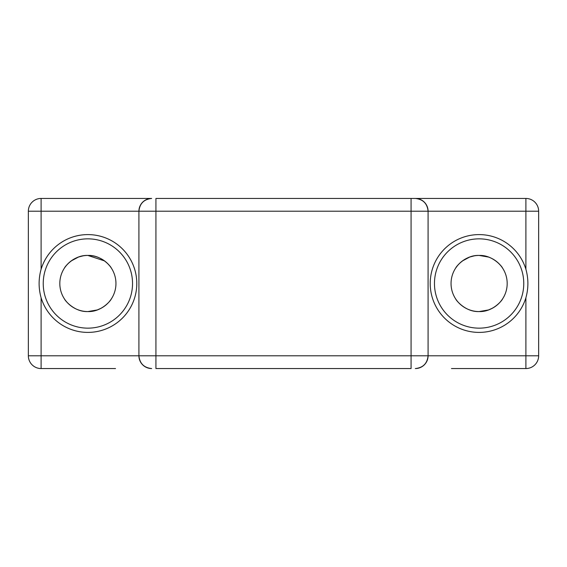 <?xml version="1.0" encoding="UTF-8"?>
<svg xmlns="http://www.w3.org/2000/svg" width="567" height="567" viewBox="0 0 567 567"><rect width="100%" height="100%" fill="white"/><g stroke="black" fill="none" stroke-linecap="round" stroke-linejoin="round"><path stroke-width="0.85" d="M479.115 332.404A48.904 48.904 0 0 1 430.211 283.5A48.904 48.904 0 0 1 525.893 269.24L525.893 211.208L428.085 211.208L428.085 355.793L525.893 355.793L525.893 297.76A48.904 48.904 0 0 1 479.115 332.404M479.115 238.849A44.651 44.651 0 0 0 434.464 283.5A44.651 44.651 0 0 0 479.115 328.151A44.651 44.651 0 0 0 523.766 283.5A44.651 44.651 0 0 0 479.115 238.849M451.474 198.45L155.925 198.45L155.925 355.793L411.075 355.793L411.075 211.208L41.108 211.208L41.108 269.24A48.904 48.904 0 0 1 136.789 283.5A48.904 48.904 0 0 1 41.108 297.76L41.108 355.793L138.915 355.793L138.915 211.208A12.758 12.758 0 0 1 151.672 198.45L115.526 198.45M41.108 269.24C38.45 278.723 38.45 288.234 41.108 297.76M87.885 238.849A44.651 44.651 0 0 0 43.234 283.5A44.651 44.651 0 0 0 87.885 328.151A44.651 44.651 0 0 0 132.536 283.5A44.651 44.651 0 0 0 87.885 238.849M104.548 260.912L87.885 255.433C74.263 254.852 64.758 266.802 64.496 267.985C64.78 266.795 74.234 254.859 87.885 255.433A28.067 28.067 0 0 0 59.819 283.5A28.067 28.067 0 0 0 87.885 311.567C74.263 312.148 64.758 300.198 64.496 299.015C64.78 300.205 74.234 312.141 87.885 311.567L97.255 309.958M82.952 255.873L78.529 257.035M78.473 257.057L71.194 260.933M68.472 263.23L66.374 265.469M66.346 265.512L64.999 267.255M488.548 257.064L479.115 255.433C492.744 254.859 502.234 266.795 502.504 267.985C502.234 266.802 492.751 254.859 479.115 255.433C465.493 254.852 455.988 266.802 455.726 267.985C456.01 266.795 465.464 254.859 479.115 255.433A28.067 28.067 0 0 0 451.048 283.5A28.067 28.067 0 0 0 479.115 311.567C465.493 312.148 455.988 300.198 455.726 299.015C456.01 300.205 465.464 312.141 479.115 311.567C492.744 312.141 502.234 300.205 502.504 299.015C502.234 300.198 492.751 312.141 479.115 311.567L488.485 309.958M474.182 255.873L469.759 257.035M469.703 257.057L462.424 260.933M459.702 263.23L457.604 265.469M457.576 265.512L455.889 267.744M111.274 299.015C111.004 300.198 101.521 312.141 87.885 311.567C101.514 312.141 111.004 300.205 111.274 299.015M87.885 255.433C101.514 254.859 111.004 266.795 111.274 267.985C111.004 266.802 101.521 254.859 87.885 255.433A28.067 28.067 0 0 1 115.951 283.5A28.067 28.067 0 0 1 87.885 311.567M109.374 265.448L107.347 263.279M500.604 265.448L498.577 263.279M495.778 260.912L492.468 258.814M115.526 368.55L41.108 368.55L41.108 355.793L28.35 355.793L28.35 211.208A12.758 12.758 0 0 1 41.108 198.45L151.672 198.45C143.975 199.258 139.723 203.51 138.915 211.208M415.327 198.45A12.758 12.758 0 0 1 428.085 211.208A12.758 12.758 0 0 0 415.327 198.45C423.025 199.258 427.277 203.51 428.085 211.208L411.075 211.208L411.075 198.45L525.893 198.45A12.758 12.758 0 0 1 538.65 211.208L538.65 355.793L525.893 355.793L525.893 368.55L451.474 368.55M41.108 368.55A12.758 12.758 0 0 1 28.35 355.793A12.758 12.758 0 0 0 41.108 368.55L60.244 368.55M506.756 368.55L525.893 368.55A12.758 12.758 0 0 0 538.65 355.793A12.758 12.758 0 0 1 525.893 368.55M415.327 368.55A12.758 12.758 0 0 0 428.085 355.793A12.758 12.758 0 0 1 415.327 368.55C423.025 367.742 427.277 363.49 428.085 355.793L411.075 355.793L411.075 368.55L155.925 368.55L155.925 355.793L138.915 355.793C139.723 363.49 143.975 367.742 151.672 368.55A12.758 12.758 0 0 1 138.915 355.793M525.893 198.45L525.893 211.208L538.65 211.208A12.758 12.758 0 0 0 525.893 198.45L506.756 198.45M60.244 198.45L41.108 198.45A12.758 12.758 0 0 0 28.35 211.208L41.108 211.208L41.108 198.45M488.492 309.958L492.475 308.186M495.841 306.038L498.556 303.742M500.633 301.524L502.001 299.745M97.262 309.958L101.245 308.186M104.611 306.038L107.326 303.742M109.403 301.524L110.771 299.745M479.115 311.567A28.067 28.067 0 0 0 507.182 283.5A28.067 28.067 0 0 0 479.115 255.433M525.893 297.76C528.55 288.277 528.55 278.766 525.893 269.24"/></g></svg>
